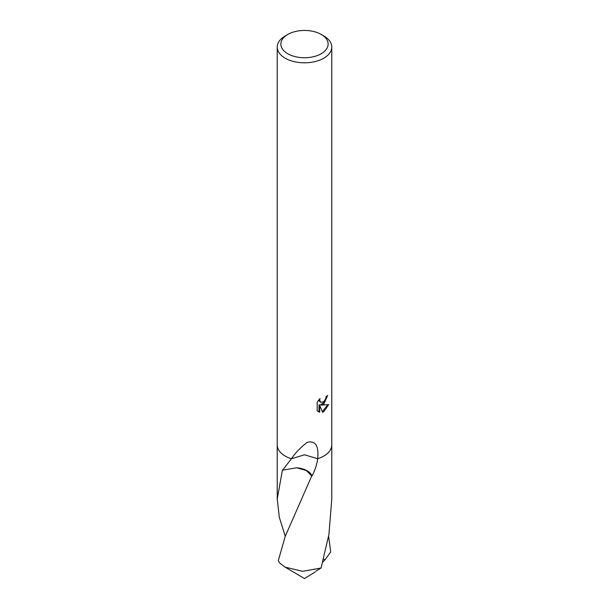 <?xml version="1.0" encoding="UTF-8"?>
<svg xmlns="http://www.w3.org/2000/svg" width="609" height="609" viewBox="0 0 609 609"><rect width="100%" height="100%" fill="white"/><g stroke="black" fill="none" stroke-linecap="round" stroke-linejoin="round"><path stroke-width="0.91" d="M331.776 444.646A27.276 15.75 180 0 1 323.79 456.072A27.276 15.743 180 0 1 317.647 458.729L304.492 454.794L291.437 458.76A27.276 15.743 180 0 1 277.224 444.928L277.224 47.068A27.276 15.743 180 0 1 285.218 35.931L287.783 34.447A23.637 13.649 180 0 1 321.217 34.447A23.637 13.649 180 0 1 321.217 53.744A23.637 13.649 180 0 1 287.783 53.744A23.637 13.649 180 0 1 287.783 34.447L285.218 35.931M321.217 34.447L323.782 35.931A27.276 15.743 180 0 1 331.776 47.068L331.776 444.928A27.276 15.743 180 0 1 323.782 456.065A27.276 15.75 180 0 1 317.647 458.737C319.002 445.994 315.553 440.505 307.301 442.263C300.344 447.668 295.053 453.165 291.445 458.76A27.276 15.75 180 0 1 277.224 444.646M323.782 404.11L321.171 405.092L328.647 404.612L323.782 411.684L322.504 412.224L319.672 405.168L319.672 412.285L317.182 410.824L317.182 402.039L320.052 398.492L319.664 400.235L320.722 402.321L323.782 401.75L325.754 398.606L326.043 396.779A27.276 15.743 0 0 0 327.703 395.393L323.782 404.11M331.776 47.068A27.276 15.743 180 0 1 323.782 58.198A27.276 15.743 180 0 1 294.063 61.616A27.276 15.743 180 0 1 277.224 47.068M285.256 536.308L279.31 517.277L277.224 499.144L282.416 470.034A27.283 15.75 0 0 0 282.576 470.163L291.445 458.76A27.283 15.75 180 0 1 285.21 456.072A27.283 15.75 180 0 1 277.217 444.935A27.283 15.75 180 0 1 277.224 444.532M326.995 396.025L324.947 401.849L320.524 404.719L321.171 405.092M320.722 402.321L319.291 401.11L319.025 399.573M318.035 411.547L319.017 411.905L319.017 404.787L319.672 405.168M322.298 411.707L327.787 404.81M319.017 411.912L319.664 412.285M285.21 536.415L278.283 560.623A27.276 15.743 180 0 0 280.452 563.706L285.218 567.192L302.673 571.326L321.05 568.014L328.929 534.436L331.776 499.152L331.783 444.935A27.283 15.75 180 0 1 317.654 458.737C316.893 464.614 315.02 470.354 312.036 475.941A27.283 15.75 180 0 1 311.709 475.994L285.21 536.415M331.776 444.532A27.283 15.75 180 0 1 331.783 444.935M328.624 536.308L330.717 551.937L325.084 559.663L323.585 559.222M312.036 475.941A18.179 10.498 0 0 0 296.69 467.796L306.411 470.544L311.709 475.994M296.735 467.781L282.576 470.163M315.919 571.113L321.05 568.014M325.084 559.663L322.8 562.054M277.224 499.144L277.217 444.935M284.403 566.735L304.5 578.55L315.211 571.958"/></g></svg>
